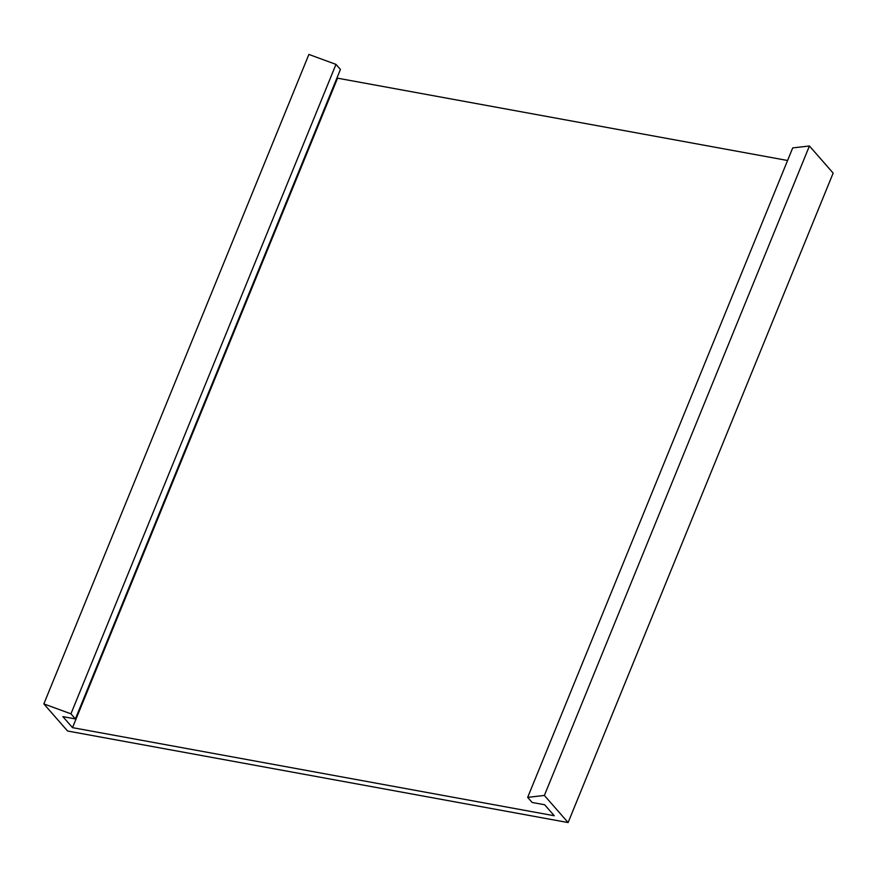 <?xml version="1.0" encoding="UTF-8"?>
<svg xmlns="http://www.w3.org/2000/svg" width="877" height="877" viewBox="0 0 877 877"><rect width="100%" height="100%" fill="white"/><g stroke="black" fill="none" stroke-linecap="round" stroke-linejoin="round"><path stroke-width="1.32" d="M67.584 731.012L568.11 822.56L544.376 795.45L527.669 797.368L532.12 802.455L544.639 804.746L554.275 815.753L72.517 727.647L62.881 716.63L75.389 718.921L70.938 713.834L43.85 703.902L67.584 731.012M544.376 795.45L809.416 145.988L833.15 173.098L568.11 822.56M75.389 718.921L340.429 69.458L335.979 64.383L308.89 54.44L43.85 703.902M335.979 64.383L70.938 713.834M787.579 160.491L337.557 78.185L72.517 727.647M809.416 145.988L792.709 147.917L527.669 797.368"/></g></svg>
